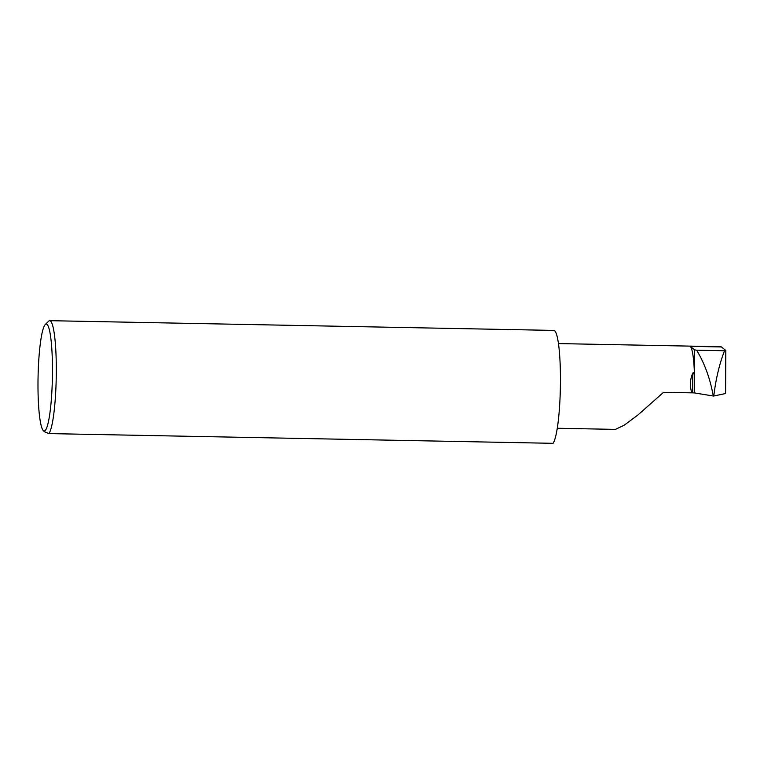 <?xml version="1.0" encoding="UTF-8"?>
<svg xmlns="http://www.w3.org/2000/svg" width="764" height="764" viewBox="0 0 764 764"><rect width="100%" height="100%" fill="white"/><g stroke="black" fill="none" stroke-linecap="round" stroke-linejoin="round"><path stroke-width="1.15" d="M692.661 392.82L692.767 373.128L693.32 372.593L694.352 374.704L694.266 392.897L663.544 392.314L637.988 414.938L624.255 425.176L615.431 429.387L557.271 428.26M38.2 371.877A53.499 7.172 -88.9 0 0 43.233 430.495A53.499 7.172 -88.9 0 0 52.248 383.156A53.499 7.172 -88.9 0 0 45.277 324.499A53.499 7.172 -88.9 0 0 38.2 371.877M45.277 324.499L48.667 321.176A56.918 7.63 91.1 0 1 49.708 320.679A56.918 7.63 91.1 0 1 56.078 383.576A56.918 7.63 91.1 0 1 48.896 433.589L44.341 431.679L43.233 430.495M49.708 320.679L553.852 330.411A56.918 7.63 91.1 0 1 560.222 393.317A56.918 7.63 91.1 0 1 553.04 443.321L48.896 433.589M690.217 346.35L694.591 349.864L694.466 375.401A42.345 5.673 -88.9 0 0 690.217 346.35L721.407 346.952L725.8 350.475L725.58 393.527L713.538 396.048L694.266 392.897M558.455 343.58L720.834 346.713A42.345 5.673 91.1 0 1 721.407 346.952M694.591 349.864L696.673 350.208C704.532 363.282 710.014 378.266 713.118 395.16L713.538 396.048L713.891 395.179C715.973 378.381 719.526 363.578 724.549 350.743L725.8 350.475M694.466 375.401L694.352 374.704M692.767 373.128C690.007 379.45 689.682 386.021 691.802 392.858M696.673 350.208L724.549 350.743M713.891 395.179L713.891 396.029M713.118 396.01L713.118 395.16"/></g></svg>
